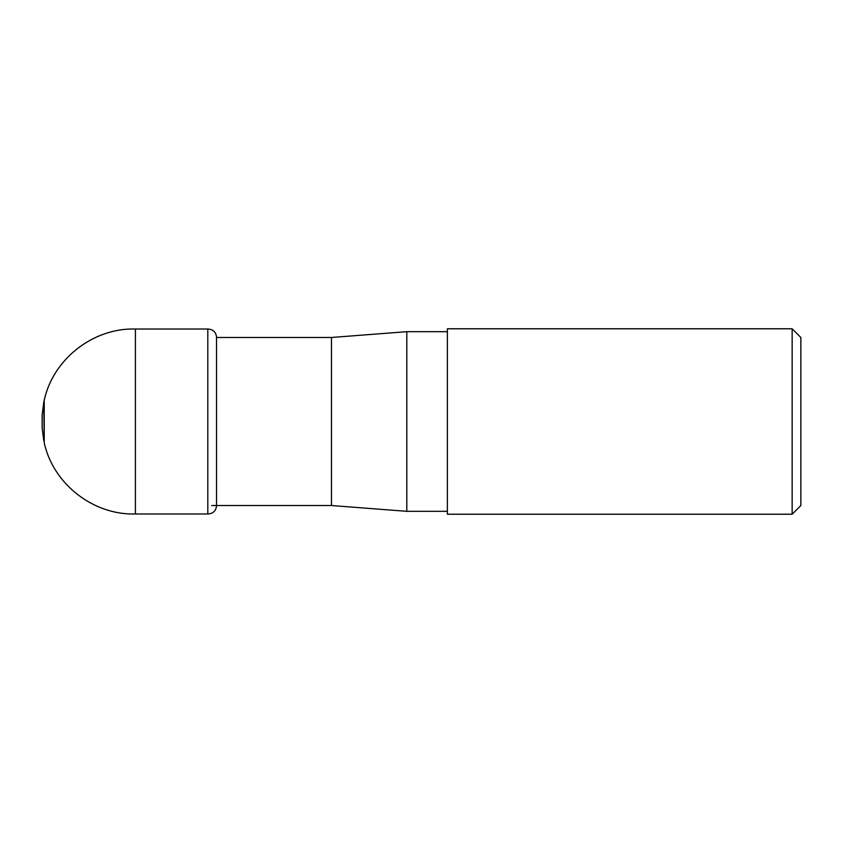<?xml version="1.0" encoding="UTF-8"?>
<svg xmlns="http://www.w3.org/2000/svg" width="843" height="843" viewBox="0 0 843 843"><rect width="100%" height="100%" fill="white"/><g stroke="black" fill="none" stroke-linecap="round" stroke-linejoin="round"><path stroke-width="1.26" d="M216.535 337.474L331.478 337.474L331.478 505.526L211.719 505.526M331.478 337.474L406.811 331.678L406.811 511.322L447.37 511.322M792.157 328.781L792.157 514.219L800.85 505.526L800.85 337.474L792.157 328.781L447.37 328.781L447.37 514.219L792.157 514.219M207.81 421.5L207.81 329.012C213.068 329.35 215.977 332.079 216.535 337.189L216.535 505.811C215.977 510.921 213.068 513.65 207.81 513.988L207.81 421.5M43.783 440.72L42.161 428.149L42.161 414.851L43.783 402.28L44.226 442.828C53.204 483.987 93.299 515.273 135.407 513.977L135.407 329.023L207.81 329.012M44.226 442.828L44.226 400.172C53.204 359.013 93.299 327.727 135.407 329.023M331.478 505.526L406.811 511.322M406.811 331.678L447.37 331.678M135.407 513.977L207.81 513.988M42.161 414.851L42.171 415.399M42.161 428.149L42.15 415.062M43.783 402.28L44.226 400.172"/></g></svg>
